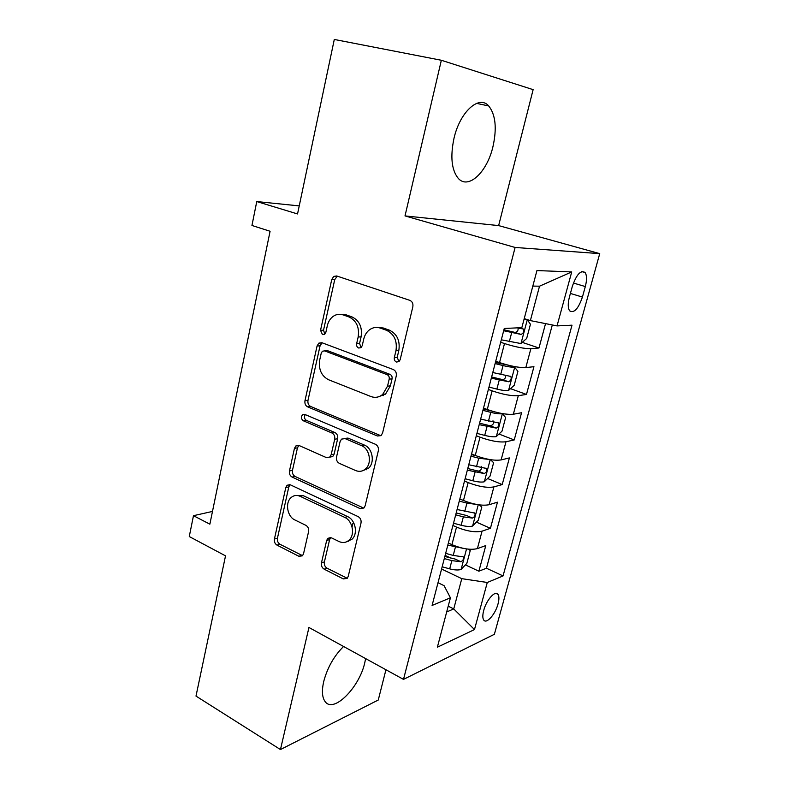 <?xml version="1.0" encoding="UTF-8"?>
<svg xmlns="http://www.w3.org/2000/svg" width="789" height="789" viewBox="0 0 789 789"><rect width="100%" height="100%" fill="white"/><g stroke="black" fill="none" stroke-linecap="round" stroke-linejoin="round"><path stroke-width="1.18" d="M396.423 362.043L399.027 361.579L400.161 359.685L412.834 306.793C413.308 303.657 412.302 301.497 409.797 300.343L336.706 275.972L333.737 276.406L331.755 279.513L320.531 330.315L322.464 334.605L324.634 334.289L325.867 332.277L327.317 325.749C328.273 321.695 330.216 318.569 333.145 316.389C336.282 314.229 339.615 313.726 343.136 314.9L349.024 316.981C356.49 320.65 359.537 327.327 358.167 337.002L356.648 343.629C356.342 345.74 357.013 347.199 358.65 348.028L361.027 347.643L362.22 345.69L363.749 339.033C364.686 335.157 366.56 332.11 369.37 329.891C372.753 327.405 376.402 326.804 380.308 328.086L386.462 330.266C394.244 334.072 397.409 340.907 395.95 350.78L394.342 357.535C394.017 359.685 394.717 361.184 396.423 362.043M343.56 646.487C334.072 655.896 327.474 667.524 323.746 681.38C321.636 690.7 322.09 697.437 325.117 701.589C333.441 713.69 359.301 687.614 364.755 662.839L365.632 658.598M492.928 146.774C497.021 128.36 495.63 114.76 488.736 105.973C479.15 94.562 459.908 111.851 454 138.302C450.164 156.666 451.564 170 458.202 178.304C468.252 189.981 487.01 172.308 492.928 146.774M498.017 603.97C499.21 599.433 499.21 596.218 498.017 594.344C495.413 589.906 486.359 600.005 483.706 610.469C482.533 614.986 482.533 618.172 483.716 620.016C486.409 624.444 495.384 614.266 498.017 603.97M321.458 562.853C321.064 565.644 321.961 567.745 324.171 569.165L343.304 578.919L347.19 578.357L348.215 576.414L361.007 523.058C361.431 520.168 360.484 518.028 358.176 516.627L290.382 484.841L287.088 485.265L285.796 487.563L274.424 539.025C274.059 541.747 274.917 543.779 277.008 545.13L298.893 556.284L302.424 555.831L303.528 553.77L308.598 531.579C308.982 528.788 308.095 526.707 305.925 525.356L294.869 519.951C287.206 516.617 284.898 502.524 291.19 497.484C293.863 495.255 296.861 494.871 300.185 496.32L344.704 517.377C352.515 520.661 355.277 534.508 349.202 539.992C346.223 542.724 342.82 543.236 339.014 541.53L331.488 537.851L327.8 538.374L326.666 540.465L321.458 562.853L324.397 561.936C324.003 564.707 324.9 566.808 327.11 568.218L347.259 578.288M441.347 60.27L405.013 215.92L498.638 225.595L533.127 89.65L441.347 60.27L334.299 39.45L297.542 213.947L256.76 201.56L251.947 225.467L270.085 231.266L209.864 524.182L193.473 515.69L189.271 536.54L225.526 555.86L195.997 696.095L280.45 749.55L378.266 700.021L385.939 669.753M405.013 215.92L515.109 247.46L403.495 679.388L308.953 627.482L280.45 749.55M377.418 435.992L381.225 435.341L382.606 432.924L396.256 375.988C396.709 372.931 395.723 370.781 393.287 369.538L321.902 342.712L318.795 343.156L317.07 345.986L304.968 400.743C304.584 403.613 305.481 405.664 307.671 406.877L377.418 435.992L380.821 435.666M378.345 450.726L365.129 505.828L363.946 507.988L360.09 508.609L292.098 477.069C289.967 475.787 289.08 473.745 289.464 470.954L294.445 448.389L295.845 445.963L299.1 445.519L326.321 457.571L329.822 457.058L331.173 454.671L334.714 439.256C335.118 436.356 334.191 434.266 331.942 432.993L303.37 420.803C301.112 419.048 300.826 417.026 302.532 414.728L304.781 414.412L375.446 444.286C377.813 445.607 378.779 447.748 378.345 450.726M445.124 555.417L451.061 558.188M465.392 564.894L478.884 571.206L485.787 545.574L477.394 548.611L482.059 531.155C475.392 532.634 466.871 531.283 456.515 527.091L452.925 525.484M476.418 522.121L490.433 528.314L497.474 502.179L489.131 504.713L493.894 486.902C487.247 488.056 478.667 486.616 468.153 482.592L464.494 481.053M487.612 478.509L502.208 484.574L509.388 457.916L501.114 459.918L505.976 441.751C499.358 442.57 490.699 441.041 480.028 437.185L476.309 435.725M498.983 434.029L514.221 439.956L521.549 412.755L513.343 414.225L518.304 395.683C511.706 396.137 502.987 394.53 492.139 390.851L488.371 389.46M510.522 388.652L526.48 394.441L533.946 366.688L525.819 367.585C519.241 367.822 510.483 366.155 499.536 362.585L495.719 361.244M477.394 548.611C470.708 550.219 462.216 548.897 451.919 544.647L448.349 543M489.131 504.713C482.473 505.996 473.923 504.595 463.468 500.502L459.839 498.934M501.114 459.918C494.486 460.875 485.856 459.385 475.244 455.46L471.556 453.961M513.343 414.225C506.735 414.827 498.046 413.249 487.267 409.501L483.519 408.081M572.341 286.348L569.402 297.098C567.784 303.528 567.863 308.104 569.628 310.827C574.027 313.48 578.288 308.893 582.42 297.068L585.32 286.555C586.986 280.036 586.917 275.361 585.103 272.53C580.753 269.838 576.503 274.444 572.341 286.348M515.109 247.46L599.729 253.634L494.368 634.297L403.495 679.388M478.884 571.206L486.438 568.228L503.037 575.931L572.005 325.176L557.034 325.906L530.376 320.6L524.221 318.618M503.037 575.931L487.286 582.479L474.485 629.563L437.362 647.217L450.42 597.815L432.086 605.449L504.26 328.49L521.845 327.632L536.934 270.558L571.719 271.929L557.034 325.906M522.219 342.367L538.986 347.998L530.879 348.659C524.32 348.748 515.533 347.042 504.506 343.55L500.67 342.239M381.225 327.455L381.087 328.056M526.48 394.441L518.304 395.683M514.221 439.956L505.976 441.751M502.208 484.574L493.894 486.902M490.433 528.314L482.059 531.155M486.438 568.228L552.31 324.969M538.986 347.998L545.544 323.628M448.211 606.169L453.744 608.911L461.782 578.662L441.574 569.037M530.376 320.6L539.518 286.19L532.822 286.091M498.638 225.595L599.729 253.634M212.488 511.43L193.473 515.69M299.238 205.899L256.76 201.56M446.682 611.968L453.744 608.911L474.485 629.563M438.003 582.716L444.089 585.665L450.42 597.815M366.569 468.656L366.303 469.78M383.819 393.356L383.267 395.654M352.93 523.225L352.052 526.914M348.856 540.317L348.63 541.274M461.782 578.662L487.286 582.479M539.518 286.19L571.719 271.929M398.938 361.648L397.202 357.309L398.81 350.582C400.27 340.74 397.114 333.934 389.342 330.147L386.462 330.266M377.487 327.465L383.207 327.968L389.342 330.147M340.809 314.347L346.105 314.831L351.983 316.912C359.429 320.561 362.467 327.208 361.096 336.854L359.577 343.462L361.086 347.604M337.288 276.17L334.743 279.572L323.529 330.187L324.831 334.132M322.109 342.781L320.068 345.809L307.976 400.388C307.592 403.248 308.489 405.28 310.669 406.493L380.298 435.489M389.194 379.144C389.51 377.014 388.819 375.515 387.133 374.647L324.624 350.888L322.415 351.213L321.231 353.166L319.723 359.971C318.421 369.321 321.36 375.899 328.549 379.736L370.879 396.512C375.13 398.06 379.055 397.38 382.655 394.47L387.517 386.186L389.194 379.144L392.054 378.848C392.38 376.718 391.689 375.229 390.003 374.361L387.133 374.647M325.729 350.819L327.613 350.701L390.003 374.361M377.97 396.966L385.535 394.115L390.387 385.86L387.517 386.186M392.054 378.848L390.387 385.86M298.873 445.43L297.453 447.866L292.472 470.352C292.098 473.144 292.975 475.175 295.106 476.457L363.798 508.126M329.694 457.166L332.771 456.496L334.122 454.119L337.662 438.753C338.067 435.863 337.15 433.782 334.891 432.52L306.369 420.369L303.37 420.803M305.235 414.61C303.883 416.927 304.268 418.851 306.369 420.369M355.533 470.51C359.242 472.019 362.595 471.467 365.603 468.863C372.29 463.242 369.647 448.645 361.401 445.578L345.04 438.585L341.489 439.138L340.098 441.574L336.528 457.028C336.114 459.918 337.041 462.019 339.309 463.33L355.533 470.51M362.693 470.727L368.493 468.252C375.169 462.64 372.536 448.093 364.311 445.045L361.401 445.578M344.655 438.447L347.969 438.082L364.311 445.045M330.699 537.575L329.615 539.617L324.397 561.936M346.973 541.619L352.101 539.143C358.176 533.67 355.415 519.872 347.614 516.608L344.704 517.377M296.269 495.453L303.173 495.63L347.614 516.608M290.017 484.693L288.804 486.912L277.442 538.206C277.077 540.919 277.935 542.95 280.016 544.292L302.572 555.673M501.301 339.812L520.878 343.54L526.667 338.491L530.445 324.259L527.21 319.653L524.004 319.446M527.21 319.653L524.212 318.687M503.668 330.729L521.026 334.418C523.472 333.362 524.241 331.558 523.344 329.013L517.18 327.859M518.117 328.037C518.314 330.709 517.229 332.159 514.852 332.376L503.924 329.763M488.993 387.074L496.873 389.085C501.912 390.328 505.759 390.821 508.412 390.575L514.211 385.298L517.919 371.353L514.606 367.181C511.962 367.349 508.106 366.816 503.047 365.573L495.117 363.571M514.606 367.181L510.384 365.702M508.57 365.258L495.413 362.437M491.31 378.168L508.51 381.748C510.897 380.663 511.676 378.898 510.848 376.461L492.78 372.526M505.729 375.613C505.719 378.089 504.625 379.41 502.435 379.568L491.626 376.964M476.921 433.368L484.722 435.4C489.703 436.642 493.529 437.067 496.192 436.652L502.011 431.169L505.641 417.499L502.268 413.732C499.605 414.057 495.778 413.604 490.768 412.361L482.927 410.339M502.268 413.732L501.508 413.446M492.997 411.404L483.282 408.968M479.199 424.65L496.242 428.111C498.589 427.007 499.378 425.281 498.599 422.934L480.639 419.117M492.977 420.793C494.082 423.348 493.184 425.024 490.275 425.804L479.574 423.21M489.348 459.484L478.736 458.202L470.984 456.17M476.181 455.825L471.398 454.572M490.511 459.681L493.608 462.729L490.048 476.122L484.229 481.813C481.546 482.375 477.739 482.02 472.808 480.777L465.106 478.736M467.325 470.185L484.219 473.548C486.527 472.414 487.316 470.727 486.586 468.479L468.745 464.77M481.172 466.309C482.059 468.794 481.122 470.402 478.351 471.122L467.759 468.528M476.161 504.368L466.94 503.126L459.277 501.084M462.038 499.881L459.75 499.269M479.278 504.871L481.813 507.061L478.321 520.198L472.493 526.085C469.8 526.776 466.013 526.5 461.141 525.257L453.517 523.206M455.697 514.822L463.34 516.874L472.443 518.077C474.712 516.923 475.501 515.266 474.82 513.106L457.078 509.516M472.443 518.077L466.664 515.533L456.19 512.949M463.202 548.335L447.807 545.1M448.823 543.217L448.33 543.088M468.419 549.164L470.254 550.525L466.832 563.405L460.993 569.48C458.281 570.309 454.513 570.102 449.691 568.859L442.156 566.788M444.296 558.573L451.85 560.634L460.894 561.729C463.123 560.555 463.922 558.937 463.281 556.856L453.221 555.436L445.657 553.365M460.894 561.729L455.204 559.076L444.838 556.492M451.919 544.647L456.515 527.091M463.468 500.502L468.153 482.592M475.244 455.46L480.028 437.185M487.267 409.501L492.139 390.851M499.536 362.585L504.506 343.55M525.819 367.585L530.879 348.659M573.406 283.024L585.32 286.555M570.408 293.439L582.42 297.068M398.81 350.582L395.95 350.78M383.207 327.968L380.308 328.086M359.577 343.462L356.648 343.629M361.096 336.854L358.167 337.002M351.983 316.912L349.024 316.981M346.105 314.831L343.136 314.9M323.529 330.187L320.531 330.315M334.743 279.572L331.755 279.513M397.202 357.309L394.342 357.535M310.669 406.493L307.671 406.877M307.976 400.388L304.968 400.743M320.068 345.809L317.07 345.986M327.613 350.701L324.624 350.888M362.979 507.85L360.09 508.609M295.106 476.457L292.098 477.069M292.472 470.352L289.464 470.954M297.453 447.866L294.445 448.389M334.122 454.119L331.173 454.671M337.662 438.753L334.714 439.256M334.891 432.52L331.942 432.993M347.969 438.082L345.04 438.585M329.615 539.617L326.666 540.465M303.173 495.63L300.185 496.32M301.871 555.397L298.893 556.284M280.016 544.292L277.008 545.13M277.442 538.206L274.424 539.025M288.804 486.912L285.796 487.563M346.213 577.933L343.304 578.919M327.11 568.218L324.171 569.165M521.026 343.412L527.289 319.772M509.28 341.815L511.666 332.721M514.852 332.376L521.026 334.418M508.56 390.447L514.694 367.279M500.69 374.538L503.047 365.573M496.873 389.085L499.21 380.18M343.59 314.89L343.728 314.269M502.435 379.568L508.51 381.748M496.34 436.524L502.356 413.831M488.46 421.139L490.768 412.361M484.722 435.4L487.01 426.671M490.275 425.804L496.242 428.111M484.377 481.675L490.216 459.632M476.477 466.812L478.736 458.202M472.808 480.777L475.057 472.226M478.351 471.122L484.219 473.548M472.641 525.938L478.262 504.723M464.731 511.558L466.94 503.126M461.141 525.257L463.34 516.874M461.141 569.323L466.546 548.927M453.221 555.436L455.391 547.162M449.691 568.859L451.85 560.634M476.605 103.369L488.736 105.973M495.956 593.358L498.017 594.344M581.809 271.584L585.103 272.53M336.725 276.475L333.737 276.406M321.794 342.988L318.795 343.156M385.535 394.115L382.655 394.47M298.853 445.44L295.845 445.963M332.771 456.496L329.822 457.058M304.791 414.422L302.532 414.728M368.493 468.252L365.603 468.863M330.65 537.556L327.8 538.374M352.101 539.143L349.202 539.992M289.918 484.663L287.088 485.265M522.229 328.648L523.344 329.013M509.872 376.116L510.848 376.461M497.711 422.598L498.599 422.934M485.777 468.143L486.586 468.479M474.081 512.781L474.82 513.106M462.61 556.541L463.281 556.856"/></g></svg>
